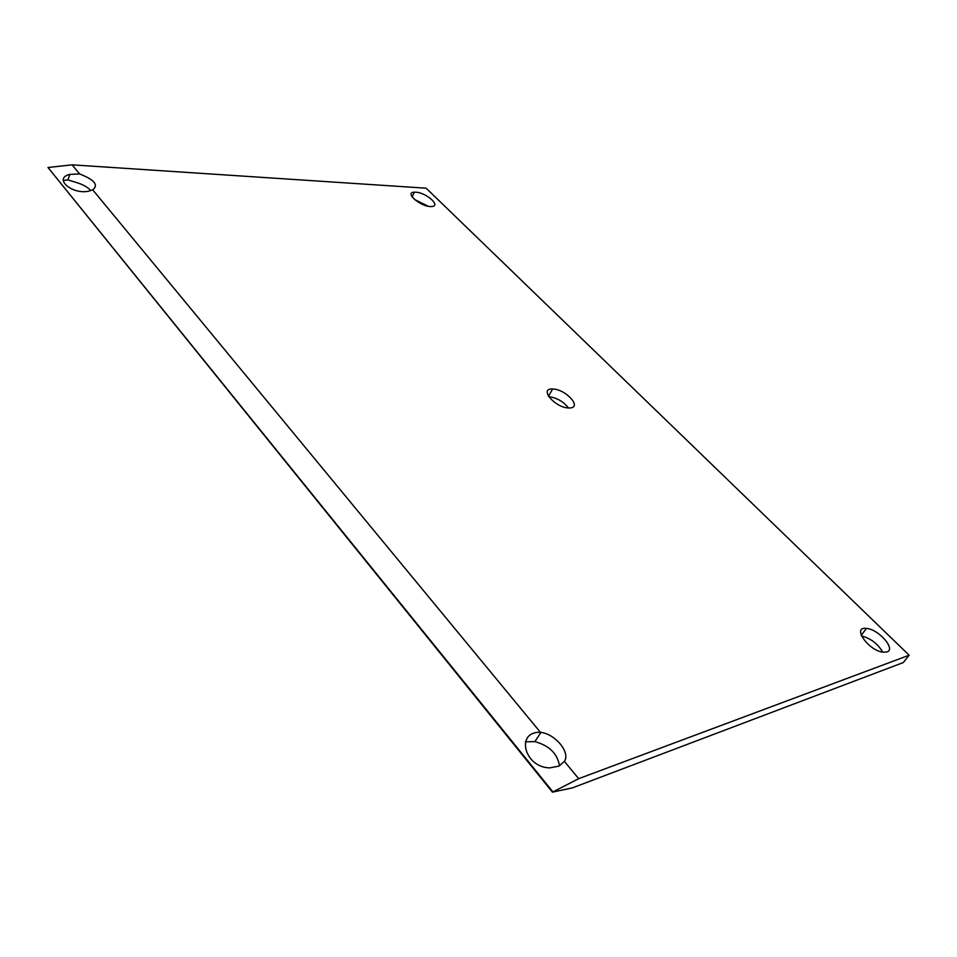 <?xml version="1.0" encoding="UTF-8"?>
<svg xmlns="http://www.w3.org/2000/svg" width="957" height="957" viewBox="0 0 957 957"><rect width="100%" height="100%" fill="white"/><g stroke="black" fill="none" stroke-linecap="round" stroke-linejoin="round"><path stroke-width="1.44" d="M72.098 164.843L426.152 188.194L909.15 655.222L903.264 662.567L572.31 787.91L552.428 792.157L578.686 778.687L564.391 761.365L558.96 766.114L549.856 767.873C524.221 767.634 515.261 731.268 540.418 732.308L92.697 189.797L89.623 190.91C72.959 195.599 52.491 178.313 69.837 174.389L79.622 173.947L72.098 164.843L47.994 167.499L552.751 791.69M909.15 655.222L578.686 778.687M552.428 792.157L47.994 167.499M90.831 190.563C87.554 187.094 82.816 184.426 76.596 182.584L67.935 179.88L63.246 180.538M559.486 765.839C557.536 753.709 549.33 745.635 534.879 741.627L525.441 741.819M882.701 652.124C877.868 643.786 870.786 638.391 861.467 635.927M414.405 199.427L428.186 206.234M548.696 396.593C556.795 397.753 563.386 401.545 568.47 407.957M79.622 173.947C94.48 179.784 98.834 185.06 92.697 189.797M564.391 761.365C570.635 752.621 555.491 734.139 540.956 732.392L540.418 732.308M415.685 192.19C426.355 192.501 441.715 206.353 431.463 206.521C421.367 207.394 403.603 192.357 414.417 192.178L415.685 192.19M886.972 651.932C896.266 649.277 878.478 629.096 866.48 628.438C851.228 626.201 868.633 651.047 883.419 652.219L886.972 651.932M570.181 407.945C582.466 407.251 565.156 388.805 552.596 389.009C538.408 388.147 555.18 407.981 568.841 407.981L570.181 407.945M67.935 179.88L69.837 174.389M540.956 732.392L534.879 741.627M412.144 196.951L414.417 192.178M866.48 628.438L861.192 635.281M552.596 389.009L548.469 396.246"/></g></svg>
